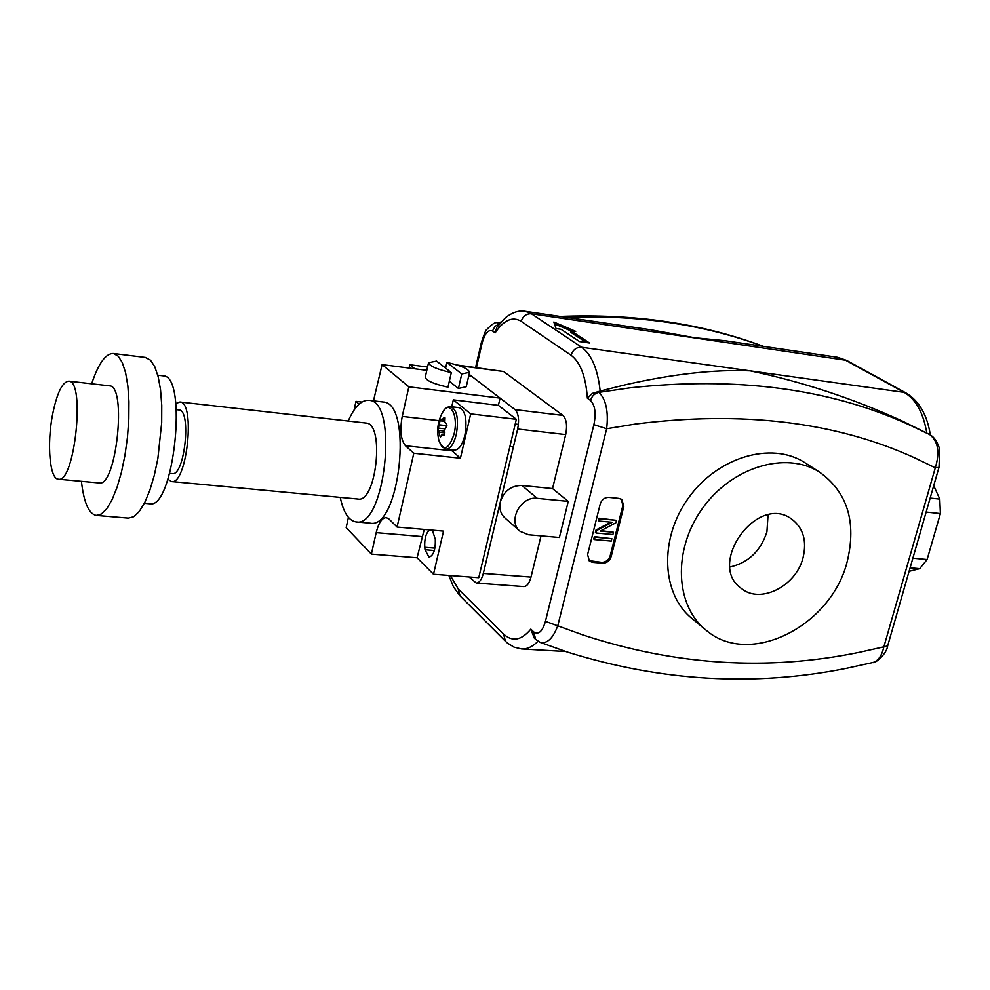 <?xml version="1.0" encoding="UTF-8"?>
<svg xmlns="http://www.w3.org/2000/svg" width="990" height="990" viewBox="0 0 990 990"><rect width="100%" height="100%" fill="white"/><g stroke="black" fill="none" stroke-linecap="round" stroke-linejoin="round"><path stroke-width="1.49" d="M586.29 342.54L570.488 332.108L570.822 330.697L589.508 342.998L579.558 341.587L560.996 329.274L556.058 328.569L553.843 322.01L575.722 331.403L570.822 330.697M570.784 330.846L554.45 323.817M559.399 537.483L528.487 534.749L520.158 531.358C507.177 521.631 520.554 495.804 537.285 498.354L568.26 501.398L559.399 537.483M519.738 530.986L505.036 518.03C500.544 513.921 498.985 508.526 500.346 501.819C504.009 490.966 511.199 485.521 521.891 485.484L552.544 488.59L568.26 501.398M541.035 535.862L530.999 577.108C529.291 583.345 526.89 586.513 523.797 586.6L476.289 583.048L469.037 576.972M457.046 365.013L503.625 371.51L562.914 415.416C566.515 419.117 567.443 425.514 565.698 434.598L552.544 488.59M469.111 374.307L515.048 409.625C518.525 413.35 519.404 419.822 517.659 429.029L483.33 573.408C481.647 579.732 479.296 582.949 476.289 583.048M912.879 558.199L927.11 559.511L919.71 568.668L910.119 567.814M930.179 498.069L939.795 499.121L940.401 513.575L926.145 512.065M939.795 499.121L933.731 485.694M927.11 559.511L940.401 513.575M909.105 571.329L919.71 568.668M928.966 434.251L930.08 434.882C938.248 441.627 939.98 452.603 935.29 467.8L939.003 467.379L939.72 449.213C937.406 441.837 934.226 437.073 930.192 434.944L930.34 435.031C927.234 414.946 919.116 400.925 906.036 392.981L904.192 392.387C915.837 399.23 923.373 412.818 926.813 433.125L928.645 434.065M535.726 639.466L540.305 642.399C547.198 643.946 553.039 638.327 557.84 625.569L606.66 428.732L635.568 424.029C742.71 410.603 835.733 421.876 914.661 457.838L935.29 467.8L883.872 646.829L887.659 645.901L939.015 467.268M928.756 434.127L907.682 424.116C828.853 388.451 736.325 376.361 630.098 387.832L598.925 392.362C606.053 399.527 608.64 411.654 606.66 428.732L593.901 424.673L545.441 621.349L582.615 634.837C675.353 665.404 767.596 671.232 859.345 652.311L883.872 646.829C881.917 655.578 878.303 660.788 873.019 662.483L846.45 668.324C754.293 686.812 661.295 681.392 567.456 652.088L540.317 642.423M618.96 498.403L621.794 499.48L623.861 506.311L611.177 556.603C609.679 560.897 606.845 563.087 602.675 563.186L592.564 562.345L589.434 561.107L587.59 554.598L600.225 503.984C601.734 499.604 604.605 497.413 608.825 497.376L618.96 498.403M704.67 629.009L692.592 618.998C661.493 594.78 658.796 539.154 688.298 498.242C717.391 457.058 771.111 441.206 804.387 462.367L806.12 463.481M926.813 433.125L902.447 421.121C853.516 398.661 802.754 381.893 750.173 370.842C714.681 369.32 673.138 373.948 625.532 384.751L600.188 391.05C597.712 368.973 591.537 354.383 581.662 347.28L531.42 313.781L525.368 311.33C519.218 310.13 512.597 312.221 505.531 317.629L496.881 327.257L495.161 332.838C503.836 319.993 512.523 316.156 521.21 321.329L571.044 355.237C580.363 362.204 585.808 376.534 587.392 398.24L592.354 393.377L600.188 391.05M499.851 323.371L496.832 322.715C495.099 322.121 491.77 324.361 486.832 329.447C486.078 329.398 484.271 333.68 481.437 342.28L482.081 343.233C484.741 333.42 488.219 329.324 492.513 330.969L495.161 332.838M481.462 342.181L475.608 367.439M530.838 629.133L534.303 638.08L535.652 639.404L533.759 631.942L530.838 629.133C521.371 640.481 512.288 642.114 503.601 634.058L458.246 588.976L450.4 575.561M525.368 311.33L651.135 329.843L694.807 337.763L724.433 340.647L837.59 357.291L844.73 359.766L904.192 392.387L581.662 347.28C576.44 347.119 572.888 349.767 571.044 355.237M803.063 557.667C796.245 585.919 760.778 604.197 741.758 588.753C705.882 564.943 757.078 493.206 791.554 518.983C803.212 527.806 807.048 540.701 803.063 557.667M768.054 514.936L766.928 531.878C760.605 551.083 748.291 562.79 730.014 567.01M596.054 532.991L596.673 530.541L612.303 522.287L599.049 521.037L599.618 518.748L616.485 520.344L615.867 522.794L600.262 531.048L613.491 532.249L612.909 534.526L596.054 532.991L595.398 532.459L596.017 530.009L596.673 530.541M596.017 530.009L610.88 522.151M599.618 518.748L598.962 518.228L598.393 520.505L599.049 521.037M598.962 518.228L616.485 520.344M601.029 530.64L613.491 532.249M594.421 539.562L595.015 537.174L611.87 538.684L611.263 541.06L594.421 539.562L593.765 539.018L594.359 536.63L595.015 537.174M594.359 536.63L611.87 538.684M588.889 560.6L601.685 562.357C605.868 562.258 608.702 560.068 610.187 555.786L622.859 505.531L621.349 499.183M847.205 561.59C831.352 626.113 749.628 667.594 706.377 630.42C675.106 606.078 672.519 549.933 702.356 508.551C731.796 466.884 785.973 450.747 819.423 472.032C847.452 492.141 856.709 522.002 847.205 561.59M340.238 497.376C343.406 512.449 348.653 520.616 355.992 521.903C385.246 528.598 398.896 400.715 368.961 400.307C361.424 399.836 354.507 406.742 348.208 421.035M382.845 401.965L383.142 402.002C413.387 402.447 399.799 529.86 370.211 523.153L356.276 521.928M171.579 481.561L358.009 499.047C376.349 503.192 384.863 423.374 366.114 423.064L365.929 423.039M167.916 479.271L171.431 481.548C186.912 485.558 195.847 401.891 179.92 402.002L175.849 403.499M169.736 473.344L172.198 473.591C184.598 476.772 191.738 409.885 178.98 409.947L176.406 409.662M144.354 503.279L149.589 503.749C173.794 510.246 188.174 375.457 163.239 375.841L162.991 375.816M96.5 515.431L128.366 518.116L133.724 516.718L139.268 511.471L144.726 502.561L149.812 490.372L154.267 475.485L157.856 458.642L161.692 422.631L161.754 405.356L160.541 389.751L158.153 376.633L154.725 366.609L150.43 360.125L145.208 357.415M81.415 481.326C83.816 502.437 88.754 513.81 96.216 515.419L101.388 513.996L106.759 508.687L112.068 499.69L117.043 487.389L121.411 472.366L124.95 455.388L127.463 437.308L128.824 419.092L128.948 401.68L127.858 385.976L125.606 372.772L122.339 362.686L118.231 356.19L113.491 353.517C105.769 353.257 98.493 363.342 91.649 383.798M58.46 479.222L99.124 482.947C116.275 487.711 127.178 385.469 109.494 385.84L109.321 385.828M52.445 415.157C46.777 444.485 49.772 479.049 58.299 479.197C74.609 483.924 85.623 380.667 68.768 381.162C62.296 381.843 56.851 393.179 52.445 415.157M432.37 530.145L435.315 539.389C435.6 549.697 433.496 555.625 429.041 557.172L425.032 549.747L424.76 547.297C424.339 538.857 425.947 533.066 429.598 529.898M397.089 527.051L443.52 531.123L433.509 574.262L417.087 557.766L371.374 554.103L376.188 532.645C378.638 522.794 382.016 517.782 386.31 517.609L388.983 518.995L397.089 527.051L413.808 453.247L405.479 445.772C400.802 439.981 399.725 430.18 402.237 416.406L408.858 386.843L382.115 364.605L373.478 400.851M424.252 529.427L417.087 557.766M348.418 517.411L346.178 527.608L371.374 554.103M450.71 449.633L460.424 458.221L413.808 453.247M433.509 574.262L478.752 577.715L516.347 419.302L498.391 405.343L453.333 399.861L470.708 413.894L460.424 458.221M453.333 399.861L451.737 406.779M359.098 404.155L355.979 401.358L361.882 402.051M409.056 368.07L409.798 364.728L414.86 368.812M516.347 419.302L470.708 413.894M461.773 373.948L446.911 362.439C460.993 365.607 468.555 368.886 469.582 372.289L461.773 373.948L458.432 388.476L449.336 381.286M445.611 368.144L446.911 362.439M469.582 372.289L466.253 386.731L458.432 388.476M451.316 372.599C437.135 369.406 429.536 366.114 428.546 362.724L436.578 361.078L451.316 372.599L447.987 387.177C433.818 384.009 426.245 380.68 425.267 377.215L428.546 362.724M354.074 410.058L355.979 401.358M427.569 367.03L409.798 364.728M498.391 405.343L500.086 398.116L471.413 376.076L468.79 375.73M426.826 370.347L382.115 364.605M500.086 398.116L408.858 386.843M445.166 428.856L438.322 428.076L438.31 430.39L444.819 431.12M441.057 436.243L439.907 436.12L440.488 437.097L441.961 434.647L444.733 434.957M444.894 420.02L440.835 419.178L439.993 420.775L444.844 421.332M444.238 435.315L444.807 429.549L446.639 426.356L446.651 424.029L444.844 422.049L445.03 418.3L444.151 417.57L444.993 417.669M444.065 435.291L441.961 434.647M439.907 436.12L439.152 432.259L444.894 432.915M439.152 432.259L438.31 430.39M438.322 428.076L439.201 424.809L446.923 425.688M439.201 424.809L439.993 420.775M442.035 419.698L444.151 417.57M454.076 433.991C448.817 449.571 443.78 451.774 438.954 440.624L438.954 440.612C436.59 431.071 437.642 421.926 442.122 413.189L442.122 413.189C449.213 398.475 458.89 414.897 454.076 433.991M521.891 485.484L537.285 498.354M545.441 621.349C542.446 631.521 538.548 635.06 533.759 631.942M587.392 398.24L590.547 400.467C595.089 405.232 596.203 413.3 593.901 424.673M476.462 367.55L482.081 343.233M530.999 577.108L483.33 573.408M503.625 371.51L459.1 365.694M562.914 415.416L515.048 409.625M565.698 434.598L517.659 429.029M837.59 357.291L846.537 360.36L531.42 313.781C526.358 313.583 522.955 316.095 521.21 321.329M499.529 323.742L495.062 326.329L492.513 330.969M458.246 588.976L460.053 595.893L505.234 641.05M538.015 641.248C532.571 646.73 527.051 649.304 521.482 648.933L513.983 647.126L507.375 643.017L505.407 641.223L503.601 634.058M597.712 391.52L598.925 392.362C594.681 393.352 591.884 396.05 590.547 400.467M565.562 317.246C638.105 314.684 703.902 324.374 762.968 346.314M623.861 506.311L622.859 505.531M592.564 562.345L591.599 561.516M602.675 563.186L601.685 562.357M611.177 556.603L610.187 555.786M424.76 547.297L434.919 548.138M425.032 549.747L434.35 550.514M376.188 532.645L421.95 536.568M405.479 445.772L451.799 450.796M402.237 416.406L439.127 420.676M442.122 413.189C444.621 408.548 447.554 406.383 450.92 406.68C457.058 409.773 458.853 419.067 456.291 434.548C453.779 444.176 450.351 449.039 446.02 449.126L441.936 446.837L439.176 441.404M450.92 406.68L459.397 407.694C465.572 410.788 467.379 420.057 464.83 435.513C462.305 445.116 458.865 449.967 454.509 450.054L446.02 449.126M846.537 360.36L906.036 392.981M887.622 646C886.891 653.932 874.529 664.055 873.019 662.483M459.892 595.732L453.457 586.822L448.841 575.438M521.482 648.933L565.736 651.519M763.451 346.376C702.368 323.458 634.553 313.483 560.043 316.441M741.758 588.753L741.003 588.171M496.832 322.715L500.928 322.109M819.423 472.032L804.387 462.367M383.142 402.002L368.961 400.307M366.114 423.064L179.92 402.002M163.239 375.841L157.781 375.198M145.505 357.452L113.491 353.517M109.494 385.84L68.768 381.162M509.9 446.465L513.414 446.861M515.233 424.005L518.426 424.376"/></g></svg>
